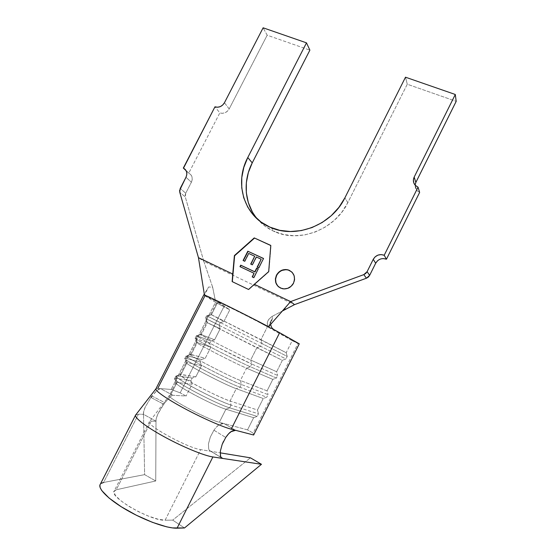 <?xml version="1.0" encoding="UTF-8"?>
<svg xmlns="http://www.w3.org/2000/svg" width="556" height="556" viewBox="0 0 556 556"><rect width="100%" height="100%" fill="white"/><g stroke="black" fill="none" stroke-linecap="round" stroke-linejoin="round"><path stroke-width="0.42" stroke-dasharray="2.78 2.08" d="M278.855 287.07L282.636 288.877C287.431 289.558 291.115 287.716 293.679 283.358L293.679 283.358C295.57 278.987 294.937 275.192 291.789 271.974M267.943 326.365L267.214 323.648L267.867 320.895L269.618 318.31L272.245 316.336L272.454 318.185L270.654 324.384L270.918 321.403L272.454 318.185L270.084 322.292L268.576 326.747L272.454 318.185L272.245 316.336L282.351 311.026L272.245 316.336L268.847 319.227L267.332 322.549L267.492 325.469L269.577 327.797L260.027 322.758L267.436 326.761L260.952 339.64L261.994 343.566L260.952 339.64L286.187 352.719L287.209 356.41L261.994 343.566L287.209 356.41L285.937 358.947L287.209 356.41L286.187 352.719L292.213 340.689L267.436 326.761L292.213 340.689L286.187 352.719L210.953 314.494L211.405 314.738L207.492 316.079L206.985 315.815L261.994 343.566L260.625 346.291L285.937 358.947L282.372 360.323L285.937 358.947L260.625 346.291L256.851 347.785L260.625 346.291L205.296 318.303L260.625 346.291L261.994 343.566L206.651 315.641L220.294 322.654L223.929 321.41L210.675 314.328L260.952 339.64L267.436 326.761L260.027 322.758C245.432 315.037 220.544 302.735 217.646 301.804L217.097 301.693L217.778 302.2L211.405 314.738L223.929 321.41L229.83 309.775L217.778 302.2L211.405 314.738L207.492 316.079L206.151 318.72L207.374 322.668L220.197 328.77L219.057 325.107L206.151 318.72L219.057 325.107L220.294 322.654L207.492 316.079L206.151 318.72L207.374 322.668L206.728 322.404L282.372 360.323L276.645 371.755L277.652 375.488L276.645 371.755L250.686 360.024L251.715 364.006L277.652 375.488L276.374 378.038L277.652 375.488L251.715 364.006L250.686 360.024L256.851 347.785L282.372 360.323L276.645 371.755L250.686 360.024C238.01 354.387 193.655 331.543 200.952 334.441L196.991 335.768C195.107 335.317 201.335 338.819 215.679 346.284L251.715 364.006L250.339 366.731L276.374 378.038L272.822 379.387L276.374 378.038L250.339 366.731L246.572 368.197L250.339 366.731C238.621 361.775 196.553 340.237 195.26 338.569L196.06 338.569L195.114 338.319C191.799 337.749 237.523 361.303 250.339 366.731L251.715 364.006C238.955 358.474 193.21 334.969 196.476 335.65L210.96 341.057L214.595 339.82L200.507 334.323C197.644 333.635 239.073 354.867 250.686 360.024L256.851 347.785L206.61 322.32L207.374 322.668L201.321 334.58L214.595 339.82L220.197 328.77L207.374 322.668L201.321 334.58L197.408 335.914L196.06 338.569L197.276 342.531L210.849 347.201L209.709 343.518L196.06 338.569L209.709 343.518L210.96 341.057L197.408 335.914L196.06 338.569L197.276 342.531L196.567 342.586C197.818 344.261 235.827 363.742 246.572 368.197L272.822 379.387L267.082 390.854L268.068 394.628L267.082 390.854L240.387 380.478L241.394 384.509L268.068 394.628L266.79 397.186L268.068 394.628L241.394 384.509L240.387 380.478L246.572 368.197L272.822 379.387L267.082 390.854L240.387 380.478C227.105 375.508 182.424 351.899 190.958 354.422L187.011 355.75C184.509 355.534 190.416 359.273 204.733 366.967C218.195 374.105 234.674 381.972 241.394 384.509L240.018 387.247L266.79 397.186L263.245 398.513L266.79 397.186L240.018 387.247L236.258 388.679L240.018 387.247C228.106 383.049 186.691 361.643 185.072 358.877L185.933 358.474L184.898 358.405C181.159 358.648 226.792 382.584 240.018 387.247L241.394 384.509C228.224 379.741 182.576 355.861 186.26 355.722L201.592 359.517L205.227 358.286L190.305 354.387C187.059 354.436 228.405 376.016 240.387 380.478L246.572 368.197C234.813 363.318 193.418 341.947 196.428 342.343L197.276 342.531L191.195 354.485L205.227 358.286L210.849 347.201L197.276 342.531L191.195 354.485L187.282 355.819L185.933 358.474L187.143 362.463L201.474 365.688L200.341 361.984L185.933 358.474L200.341 361.984L201.592 359.517L187.282 355.819L185.933 358.474L187.143 362.463L186.371 362.887C187.921 365.549 225.34 384.919 236.258 388.679L263.245 398.513L257.484 410.015L258.457 413.831L257.484 410.015L230.059 401.001L231.046 405.074L258.457 413.831L257.171 416.395L258.457 413.831L231.046 405.074L230.059 401.001L236.258 388.679L263.245 398.513L257.484 410.015L230.059 401.001C223.707 398.937 208.472 391.834 196.268 385.204C183.306 378.031 178.205 374.445 180.964 374.445L177.037 375.766C173.903 375.786 179.477 379.769 193.752 387.713C207.214 395.052 224.068 402.878 231.046 405.074L229.663 407.819L257.171 416.395L253.64 417.688L257.171 416.395L229.663 407.819L225.917 409.23L229.663 407.819C217.556 404.379 176.794 383.14 174.841 379.296C174.292 378.573 174.598 378.288 175.772 378.448L174.647 378.546C170.483 379.623 216.02 403.934 229.663 407.819L231.046 405.074C217.459 401.078 171.908 376.822 176.016 375.856L192.202 378.031L195.837 376.808L180.075 374.508C176.44 375.314 217.695 397.234 230.059 401.001L236.258 388.679C224.124 384.495 182.82 362.776 186.218 362.429L187.143 362.463L181.041 374.459L195.837 376.808L201.474 365.688L187.143 362.463L181.041 374.459L177.128 375.78L175.772 378.448L176.975 382.465L192.07 384.231L190.944 380.506L175.772 378.448L190.944 380.506L192.202 378.031L177.128 375.78L175.772 378.448L176.975 382.465L176.148 383.299C177.996 386.934 214.818 406.144 225.917 409.23L253.64 417.688L247.538 429.871L253.161 433.096L297.981 343.518L292.213 340.689L299.26 343.81L297.981 343.518L253.161 433.096L253.64 435.007L253.161 433.096L247.538 429.871L223.776 423.47L235.626 430.316L223.776 423.47L219.349 422.275L225.917 409.23C213.407 405.741 172.179 383.682 175.967 382.577L176.975 382.465L170.518 395.156L186.1 395.997L180.158 392.849L171.158 389.464L160.427 388.595L172.979 395.295L186.1 395.997L180.158 392.849L223.853 306.794L229.83 309.775L223.929 321.41L220.294 322.654L219.057 325.107L220.197 328.77L214.595 339.82L210.96 341.057L209.709 343.518L210.849 347.201L205.227 358.286L201.592 359.517L200.341 361.984L201.474 365.688L195.837 376.808L192.202 378.031L190.944 380.506L192.07 384.231L186.1 395.997L192.07 384.231L176.975 382.465L170.518 395.156L169.462 395.372C165.431 396.956 206.596 419.231 219.349 422.275L225.917 409.23L253.64 417.688L247.538 429.871L223.776 423.47L221.177 423.651L218.181 425.423L215.116 428.593M232.325 281.677L248.734 289.606L268.902 271.787L271.008 245.627L268.902 271.787L248.734 289.606L232.325 281.677M215.387 300.706L212.663 287.243L203.809 261.341L198.464 257.671L203.809 261.341L185.301 196.977L179.769 192.286L185.301 196.977L203.809 261.341L294.513 304.632L203.809 261.341L212.663 287.243L208.66 286.972L204.448 295.048L208.66 286.972L204.316 294.207M185.725 193.217L185.301 196.977L185.148 195.1L185.725 193.217L191.403 182.215L185.982 177.274L191.403 182.215L185.725 193.217L180.207 188.463L185.725 193.217M186.149 170.713L188.755 173.145L219.842 112.896L214.963 106.808L219.842 112.896L188.755 173.145L190.784 174.633L192.001 176.877L192.216 179.539L191.403 182.215C193.029 178.24 192.216 175.244 188.943 173.229L186.149 170.713M267.179 35.202L263.127 27.8L267.179 35.202L309.88 50.144L267.179 35.202L229.183 108.906L267.179 35.202M224.45 102.735L229.183 108.906L227.46 111.172L225.083 112.722L222.407 113.334L219.842 112.896C223.7 113.966 226.813 112.639 229.183 108.906L224.45 102.735M347.792 202.69L344.908 197.797L347.792 202.69L407.27 84.227L405.498 77.201L407.27 84.227L456.191 101.345L407.27 84.227L347.792 202.69L341.919 212.072L334.358 220.28L325.42 226.98L315.474 231.908L304.931 234.868L294.228 235.765L283.796 234.583L274.032 231.393L265.309 226.355L257.609 219.279C262.383 224.756 268.214 228.947 275.102 231.859C300.025 243.041 335.046 229.419 347.792 202.69M257.609 219.279L252.222 211.627M377.607 260.701L380.297 259.089M380.325 259.075L383.411 258.561M415.082 185.099L416.819 190.444L419.634 192.397L417.104 190.743L415.506 188.275L415.061 185.363L415.846 182.451M269.577 327.797L273.573 329.409L260.027 322.758C245.432 315.037 220.544 302.735 217.646 301.804L215.262 300.928L217.646 301.804L229.83 309.775L215.485 302.311L203.774 294.895L215.38 300.893L212.663 287.243L208.66 286.972L203.774 294.895L204.962 295.799L157.772 388.38L155.979 388.686M204.962 295.799L215.485 302.311L171.158 389.464L157.772 388.38L160.427 388.595L158.675 389.207L156.236 391.188L153.373 394.329M215.485 302.311L223.853 306.794L180.158 392.849L171.158 389.464L215.485 302.311M273.573 329.409L271.717 327.658L270.702 324.822M203.774 294.895L215.262 300.928M278.806 287.035L280.662 288.21L284.262 289.078L288.008 288.46L291.316 286.451L293.679 283.358L294.736 279.654L294.319 275.915L292.512 272.704L289.579 270.522M288.286 270.042L285.979 269.688M282.226 270.341L278.987 272.329L276.645 275.401M277.757 286.006L278.764 287M263.502 258.554L259.02 268.034L257.393 267.276L259.02 268.034L263.502 258.554M261.383 259.409L256.309 256.969L252.549 265.01L250.707 264.079L252.549 265.01L256.531 257.164L261.383 259.409M254.919 256.413L248.664 253.439L244.925 261.452L243.09 260.514L244.925 261.452L248.893 253.626L254.919 256.413M258.22 268.986L254.05 277.847L252.431 277.083L254.05 277.847L258.22 268.986M254.266 273.455L239.97 266.651L254.266 273.455M169.42 395.434C166.049 397.318 206.762 419.28 219.349 422.275L223.776 423.47L219.099 424.735C217.681 425.59 215.964 427.418 213.928 430.212L210.335 437.023L208.444 443.91L208.702 449.102L209.64 450.638L211.051 451.34L200.674 449.63C187.852 448.094 144.706 424.374 149.508 421.622L151.149 421.163L156 421.198L155.736 480.982L116.225 489.787L151.149 421.163L156 421.198L156.382 418.091L157.98 413.81L160.573 408.973L164.896 402.704L169.677 397.241L172.979 395.295L160.427 388.595L156.952 390.52L152.003 396.08L164.896 402.704L163.749 404.254L150.968 397.464L145.248 407.02L143.754 411.273L143.511 414.331L138.444 414.171L103.611 482.455L100.316 484.207L101.102 483.414M152.003 396.08L164.896 402.704L170.414 396.602M172.979 395.295L170.518 395.156M151.149 421.163L116.225 489.787L114.23 490.92C108.024 496.397 150.912 521.264 165.111 520.207L200.674 449.63C188.088 448.129 145.589 424.916 149.425 421.747M221.149 457.442L211.051 451.34L220.183 452.841L200.674 449.63L165.111 520.207L172.68 520.124L250.422 457.824L172.68 520.124L184.495 527.964L172.68 520.124L165.111 520.207L158.099 519.221L148.73 516.218L138.312 511.603L128.36 506.043L120.332 500.337L115.321 495.32L113.938 491.657L116.225 489.787L155.736 480.982L156 421.198L143.511 414.331L138.444 414.171L103.611 482.455L144.623 474.643L143.511 414.331L144.623 474.643L155.736 480.982L144.623 474.643L103.611 482.455M135.518 415.235L138.444 414.171M156 421.198C155.854 419.544 156.514 417.083 157.98 413.81L163.749 404.254L150.968 397.464L145.248 407.02C143.837 410.272 143.26 412.712 143.511 414.331L156 421.198M213.928 430.212L225.729 437.454L213.928 430.212L210.335 437.023L208.444 443.91L208.702 449.102L209.494 450.492L222.831 458.457M221.705 457.998L220.558 456.302M220.294 455.19L220.336 451.187M220.371 450.972L222.198 444.327M223.47 441.436L225.729 437.454M180.075 374.508L186.218 362.429M175.967 382.577L169.462 395.372M190.305 354.387L196.428 342.343M200.507 334.323L206.61 322.32M210.675 314.328L217.097 301.693M270.953 227.585L275.102 231.859M267.839 326.191L272.218 328.325M203.823 294.833L215.38 300.893M205.296 318.303L206.651 315.641M206.985 315.815L210.953 314.494M206.728 322.404L205.428 318.38M195.114 338.319L196.476 335.65M196.991 335.768L200.952 334.441M196.567 342.586L195.26 338.569M184.898 358.405L186.26 355.722M187.011 355.75L190.958 354.422M186.371 362.887L185.072 358.877M174.647 378.546L176.016 375.856M177.037 375.766L180.964 374.445M176.148 383.299L174.841 379.296M188.943 173.229L186.051 170.532M416.819 190.444L415.172 185.204M156.132 388.561L155.84 388.936M169.559 395.295L149.654 421.483M149.508 421.622L114.23 490.92M221.309 457.637L209.494 450.492"/><path stroke-width="0.83" d="M291.789 271.974L288.293 270.042C283.268 269.034 279.39 270.814 276.645 275.401L276.436 275.227C279.181 270.633 283.067 268.847 288.091 269.862C293.971 272.405 295.764 276.846 293.485 283.185L291.115 286.284L287.806 288.293L284.06 288.911L280.46 288.043L277.548 285.84L275.762 282.622L275.373 278.897L276.436 275.227L278.778 272.155L282.059 270.146L285.777 269.507L289.377 270.341L292.31 272.523L294.124 275.734L294.541 279.48L293.485 283.185C290.913 287.549 287.23 289.391 282.427 288.71C276.089 286.361 274.094 281.864 276.436 275.227L276.645 275.401C274.685 279.953 275.422 283.845 278.855 287.07M235.626 430.316L253.64 435.007L299.26 343.81L253.64 435.007L231.199 429.169L279.633 332.731L299.26 343.81L273.573 329.409L279.633 332.731L231.199 429.169L235.626 430.316L230.921 431.727C229.51 432.631 227.779 434.535 225.729 437.454L228.704 433.687L231.755 431.178L234.542 430.219M234.625 255.774L232.325 281.677L234.382 255.586L254.238 237.912L270.793 245.425L268.687 271.606L254.321 284.297L290.614 301.595L363.812 274.622L366.425 278.215L369.65 275.338L367.099 271.689L373.25 259.325L375.689 263.21L369.65 275.338L367.099 271.689L363.812 274.622L366.425 278.215L294.513 304.632L290.614 301.595L363.812 274.622L365.744 273.462L367.099 271.689L373.25 259.325L375.189 256.789L377.948 255.128L381.117 254.585L384.21 255.253L418.036 187.184L419.634 192.397L386.448 259.221L384.21 255.253L418.036 187.184L415.464 185.509L413.831 183L413.386 180.04L414.185 177.072L455.294 94.485L456.191 101.345L415.846 182.451L414.185 177.072L455.294 94.485L405.498 77.201L344.908 197.797C331.911 225.006 296.272 238.92 270.953 227.585C244.23 217.021 233.812 183.48 247.781 157.515L306.488 42.847L263.127 27.8L224.45 102.735L222.699 105.035L220.28 106.62L217.563 107.239L214.963 106.808L183.313 168.065L186.149 170.713L183.313 168.065L185.37 169.573L186.607 171.846L186.823 174.556L185.982 177.274L179.623 190.374L179.769 192.286L198.464 257.671L232.742 274.011L234.382 255.586L254.467 238.121L234.625 255.774M270.786 245.523L254.238 237.912L270.786 245.523M243.09 260.514L247.816 251.215L263.544 258.477L258.79 267.853L257.171 267.095L261.16 259.221L256.309 256.969L252.32 264.83L250.707 264.079L254.69 256.226L248.664 253.439L244.689 261.264L243.09 260.514L244.689 261.264L248.664 253.439L254.69 256.226L250.707 264.079L252.32 264.83L256.309 256.969L261.16 259.221L257.171 267.095L258.79 267.853L263.544 258.477L247.816 251.215L263.502 258.554L247.816 251.215L243.09 260.514M240.727 265.17L254.794 271.787L256.629 268.166L258.255 268.923L253.821 277.673L252.202 276.909L254.036 273.281L239.97 266.651L240.727 265.17L239.97 266.651L254.036 273.281L252.202 276.909L253.821 277.673L258.255 268.923L256.629 268.166L255.023 271.967L256.629 268.166L258.22 268.986L256.858 268.346L255.023 271.967L240.727 265.17M383.411 258.561L386.448 259.221C381.847 257.748 378.261 259.075 375.689 263.21L369.65 275.338L368.315 277.083L366.425 278.215L294.513 304.632L282.351 311.026L294.513 304.632L290.614 301.595L268.576 326.747C246.44 315.016 208.139 296.112 204.448 295.048C208.139 296.112 246.44 315.016 268.576 326.747L290.614 301.595L254.321 284.297L248.56 289.481L232.137 281.586L232.742 274.011L198.464 257.671L204.448 295.048L198.464 257.671L179.769 192.286L180.207 188.463L185.982 177.274C187.65 173.229 186.823 170.192 183.508 168.155L214.963 106.808C218.883 107.885 222.046 106.53 224.45 102.735L263.127 27.8L306.488 42.847L309.88 50.144L306.488 42.847L247.781 157.515L252.229 162.894L247.781 157.515L243.827 167.363L241.784 177.607L241.756 187.886L243.75 197.825L247.719 207.054L253.529 215.221L261 222.004L269.862 227.112L279.779 230.344L290.392 231.525L301.276 230.594L311.999 227.571L322.119 222.539L331.223 215.714L338.924 207.346L344.908 197.797L405.498 77.201L455.294 94.485L456.191 101.345L415.846 182.451L415.082 185.099M252.222 211.627L248.303 202.544L246.329 192.765L246.35 182.646L248.344 172.569L252.229 162.894L309.88 50.144L252.229 162.894C242.534 181.485 244.522 204.441 257.609 219.279L257.609 219.279M415.846 182.451L414.185 177.072C412.858 180.054 413.184 182.757 415.172 185.204L418.036 187.184L419.634 192.397L386.448 259.221L384.21 255.253C379.533 253.758 375.877 255.121 373.25 259.325L375.689 263.21L377.607 260.701M204.316 294.207L203.774 294.895M270.702 324.822L271.717 327.658L273.573 329.409M203.774 294.937L155.979 388.686C154.318 390.222 165.883 398.443 183.807 408.111C201.689 417.771 222.351 426.911 231.199 429.169C222.435 426.925 202.092 417.959 184.314 408.382C166.494 398.805 154.7 390.534 155.902 388.783M157.772 388.38L204.962 295.799M289.579 270.522L288.091 269.862M285.979 269.688L282.226 270.341M276.645 275.401L275.581 279.07L275.971 282.795L277.757 286.006M232.742 274.011L234.382 255.586L254.238 237.912L270.793 245.425L268.687 271.606L248.56 289.481L232.137 281.586L232.742 274.011M257.428 267.214L261.16 259.221L257.428 267.214M250.971 264.197L254.69 256.226L250.971 264.197M243.354 260.639L248.045 251.409L243.354 260.639M252.459 277.027L254.036 273.281L252.459 277.027M240.241 266.776L240.963 265.351L255.023 271.967L240.963 265.351L240.241 266.776M150.968 397.464L152.003 396.08M135.588 415.033C134.1 417.625 146.256 427.015 164.729 437.058C183.153 447.1 204.142 455.698 212.879 456.956L222.831 458.457L221.462 457.796L220.558 456.302L220.336 451.187L222.198 444.327L225.736 437.454M135.713 414.845C133.586 417.153 145.422 426.494 164.034 436.682C182.597 446.871 204.031 455.691 212.879 456.956L177.072 528.193L184.495 527.964L261.459 464.295L184.495 527.964L172.416 527.908L166.612 526.817L152.393 522.327L136.463 515.294L121.264 506.773L109.115 498.086L101.72 490.524L100.101 487.501L99.906 485.11L100.316 484.2C97.272 488.286 108.274 499.441 126.789 510.102C145.248 520.77 167.342 528.589 177.072 528.193L212.879 456.956L261.459 464.295L250.422 457.824L220.183 452.841L250.422 457.824L261.459 464.295L222.831 458.457L221.149 457.442M101.102 483.414L103.611 482.455M222.831 458.457L221.705 457.998M220.558 456.302L220.294 455.19M222.198 444.327L223.47 441.436M286.02 309.101L284.241 308.865M186.051 170.532L183.508 168.155M155.84 388.936L135.949 414.623M100.316 484.207L135.518 415.235"/></g></svg>
